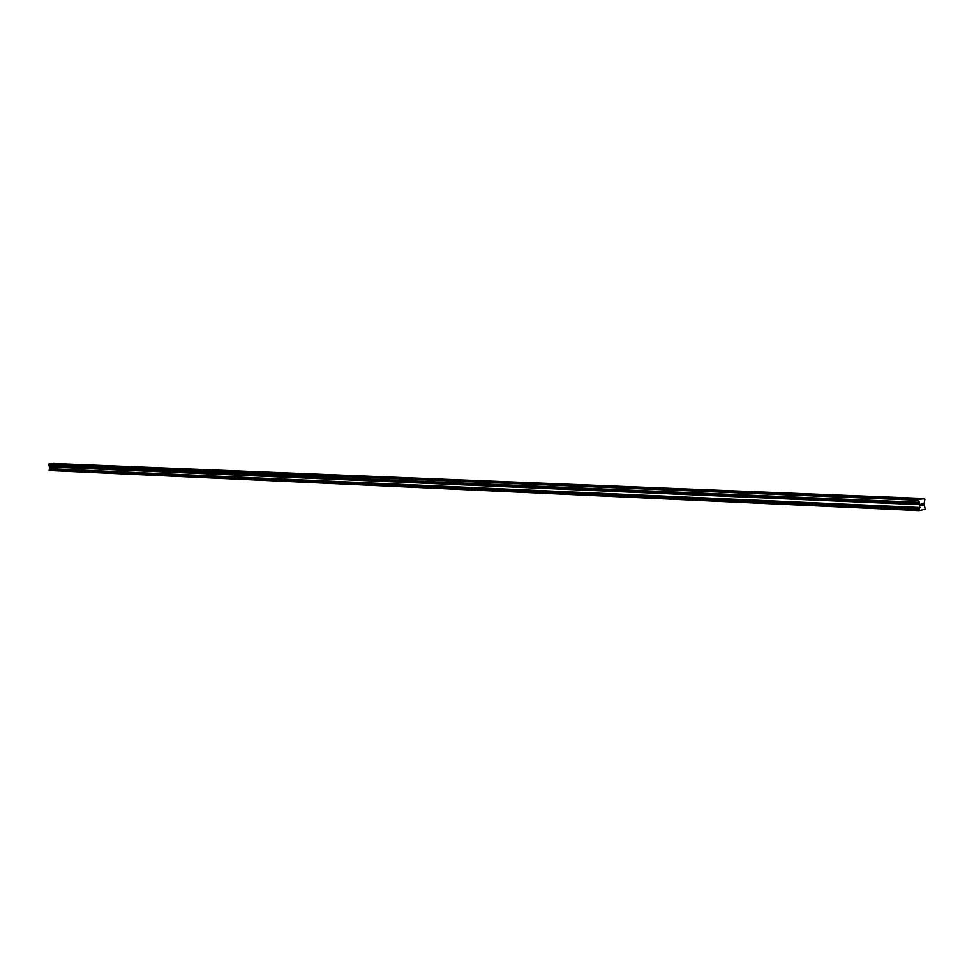 <?xml version="1.0" encoding="UTF-8"?>
<svg xmlns="http://www.w3.org/2000/svg" width="974" height="974" viewBox="0 0 974 974"><rect width="100%" height="100%" fill="white"/><g stroke="black" fill="none" stroke-linecap="round" stroke-linejoin="round"><path stroke-width="1.46" d="M914.781 498.956L917.374 498.688L914.781 498.956M902.788 498.469L905.37 498.201L902.788 498.469M890.93 497.982L893.499 497.714L890.93 497.982M879.193 497.507L881.762 497.239L879.193 497.507M867.603 497.032L870.147 496.764L867.603 497.032M856.122 496.57L858.666 496.302L856.122 496.57M844.775 496.107L847.319 495.839L844.775 496.107M833.561 495.644L836.082 495.389L833.561 495.644M822.458 495.194L824.966 494.938L822.458 495.194M811.476 494.743L813.984 494.488L811.476 494.743M800.604 494.305L803.112 494.049L800.604 494.305M789.865 493.867L792.349 493.611L789.865 493.867M779.224 493.441L781.708 493.173L779.224 493.441M768.705 493.002L771.177 492.747L768.705 493.002M758.296 492.576L760.755 492.333L758.296 492.576M747.983 492.162L750.443 491.907L747.983 492.162M737.793 491.748L740.24 491.493L737.793 491.748M727.7 491.334L730.147 491.079L727.7 491.334M717.716 490.933L720.151 490.677L717.716 490.933M707.83 490.531L710.253 490.275L707.83 490.531M698.041 490.129L700.464 489.885L698.041 490.129M688.362 489.727L690.773 489.484L688.362 489.727M678.768 489.338L681.167 489.094L678.768 489.338M669.284 488.96L671.67 488.717L669.284 488.96M659.885 488.571L662.271 488.327L659.885 488.571M650.583 488.193L652.957 487.95L650.583 488.193M641.367 487.816L643.741 487.572L641.367 487.816M632.248 487.45L634.61 487.207L632.248 487.45M623.214 487.073L625.564 486.842L623.214 487.073M614.265 486.72L616.615 486.476L614.265 486.72M605.414 486.355L607.752 486.111L605.414 486.355M596.636 486.002L598.973 485.758L596.636 486.002M587.943 485.636L590.268 485.405L587.943 485.636M579.347 485.296L581.661 485.052L579.347 485.296M570.825 484.942L573.126 484.711L570.825 484.942M562.375 484.602L564.677 484.37L562.375 484.602M554.011 484.261L556.3 484.029L554.011 484.261M545.72 483.92L548.009 483.688L545.72 483.92M537.514 483.591L539.803 483.36L537.514 483.591M529.381 483.25L531.658 483.031L529.381 483.25M521.321 482.934L523.598 482.702L521.321 482.934M513.347 482.605L515.599 482.373L513.347 482.605M505.433 482.276L507.685 482.057L505.433 482.276M497.592 481.96L499.845 481.74L497.592 481.96M489.825 481.643L492.065 481.424L489.825 481.643M482.13 481.326L484.358 481.107L482.13 481.326M474.508 481.022L476.724 480.803L474.508 481.022M466.948 480.718L469.164 480.486L466.948 480.718M459.448 480.401L461.664 480.182L459.448 480.401M452.021 480.109L454.225 479.89L452.021 480.109M444.668 479.805L446.859 479.585L444.668 479.805M437.363 479.512L439.566 479.293L437.363 479.512M430.131 479.208L432.322 479.001L430.131 479.208M422.972 478.916L425.151 478.709L422.972 478.916M415.861 478.636L418.041 478.417L415.861 478.636M408.812 478.344L410.979 478.124L408.812 478.344M401.824 478.064L403.991 477.844L401.824 478.064M394.908 477.771L397.063 477.564L394.908 477.771M388.042 477.503L390.184 477.284L388.042 477.503M381.236 477.223L383.379 477.004L381.236 477.223M374.479 476.943L376.621 476.736L374.479 476.943M367.782 476.676L369.913 476.469L367.782 476.676M361.147 476.408L363.278 476.189L361.147 476.408M354.573 476.14L356.691 475.933L354.573 476.14M348.035 475.872L350.153 475.665L348.035 475.872M341.57 475.604L343.676 475.397L341.57 475.604M335.141 475.349L337.248 475.142L335.141 475.349M328.774 475.081L330.88 474.874L328.774 475.081M322.467 474.825L324.561 474.618L322.467 474.825M316.197 474.569L318.291 474.375L316.197 474.569M309.988 474.314L312.07 474.119L309.988 474.314M303.827 474.07L305.897 473.863L303.827 474.07M297.715 473.814L299.785 473.62L297.715 473.814M291.652 473.571L293.71 473.376L291.652 473.571M285.638 473.327L287.695 473.133L285.638 473.327M279.66 473.084L281.717 472.889L279.66 473.084M273.743 472.84L275.788 472.646L273.743 472.84M267.874 472.597L269.908 472.402L267.874 472.597M262.043 472.366L264.076 472.171L262.043 472.366M256.259 472.134L258.293 471.94L256.259 472.134M250.525 471.891L252.546 471.696L250.525 471.891M244.827 471.659L246.848 471.465L244.827 471.659M239.178 471.428L241.199 471.246L239.178 471.428M233.577 471.209L235.586 471.014L233.577 471.209M228.013 470.978L230.022 470.783L228.013 470.978M222.498 470.759L224.495 470.564L222.498 470.759M217.019 470.527L219.004 470.345L217.019 470.527M211.577 470.308L213.562 470.125L211.577 470.308M206.184 470.089L208.168 469.906L206.184 470.089M200.827 469.87L202.811 469.687L200.827 469.87M195.518 469.651L197.491 469.468L195.518 469.651M190.247 469.444L192.207 469.249L190.247 469.444M185.011 469.224L186.971 469.042L185.011 469.224M179.813 469.018L181.773 468.835L179.813 469.018M174.65 468.798L176.611 468.616L174.65 468.798M169.537 468.591L171.485 468.409L169.537 468.591M164.448 468.384L166.396 468.202L164.448 468.384M159.407 468.177L161.343 468.007L159.407 468.177M154.391 467.983L156.327 467.8L154.391 467.983M149.424 467.776L151.347 467.593L149.424 467.776M144.493 467.581L146.417 467.398L144.493 467.581M139.586 467.374L141.51 467.191L139.586 467.374M134.716 467.179L136.64 466.996L134.716 467.179M129.895 466.984L131.794 466.802L129.895 466.984M125.098 466.789L126.997 466.607L125.098 466.789M120.338 466.595L122.237 466.412L120.338 466.595M115.602 466.4L117.501 466.217L115.602 466.4M110.902 466.205L112.801 466.035L110.902 466.205M106.251 466.022L108.126 465.84L106.251 466.022M101.613 465.828L103.5 465.657L101.613 465.828M97.023 465.645L98.898 465.462L97.023 465.645M92.457 465.45L94.32 465.28L92.457 465.45M87.916 465.268L89.791 465.097L87.916 465.268M83.423 465.085L85.286 464.915L83.423 465.085M78.943 464.902L80.805 464.732L78.943 464.902M74.511 464.72L76.362 464.549L74.511 464.72M70.091 464.549L71.942 464.379L70.091 464.549M65.721 464.367L67.559 464.196L65.721 464.367M61.362 464.184L63.2 464.014L61.362 464.184M57.04 464.014L58.878 463.843L57.04 464.014M52.754 463.843L54.581 463.673L52.754 463.843M923.023 498.81L924.947 499.151L923.973 503.935L925.3 509.256L919.139 510.607L919.967 504.678L918.665 500.307L919.054 499.528L923.023 498.81L50.307 463.868M924.521 498.53L53.107 463.563M919.87 499.382L48.7 464.379L49.918 466.984L49.248 470.491L919.139 510.607M922.877 505.299L922.841 504.435L922.232 505.567M922.488 504.508L922.816 503.436L922.841 504.301M922.159 503.558L922.889 503.278L922.962 505.433L922.889 503.278M921.635 505.104L921.343 503.558L921.489 505.25M921.355 505.725L921.343 503.558M50.368 463.782L920.564 499.248M53.168 463.478L923.705 498.676M49.15 470.393L919.018 510.437M48.7 464.379L918.665 500.307M49.029 463.916L919.054 499.528M49.126 470.077L919.006 509.901M49.211 469.955L919.103 509.694M49.236 469.943L919.139 509.682M49.467 469.809L919.395 509.451M49.528 469.736L919.456 509.317M49.516 469.614L919.456 509.11L49.491 469.59M49.491 469.48L919.432 508.891M50.015 468.75L920.04 507.649M50.039 468.689L920.065 507.539M49.918 466.984L919.967 504.678M49.881 466.936L919.931 504.581M49.248 466.327L919.237 503.582M49.248 466.217L919.237 503.388M49.26 466.193L919.249 503.351M49.248 466.071L919.249 503.156M48.834 465.682L918.786 502.487M48.785 465.584L918.738 502.328"/></g></svg>
